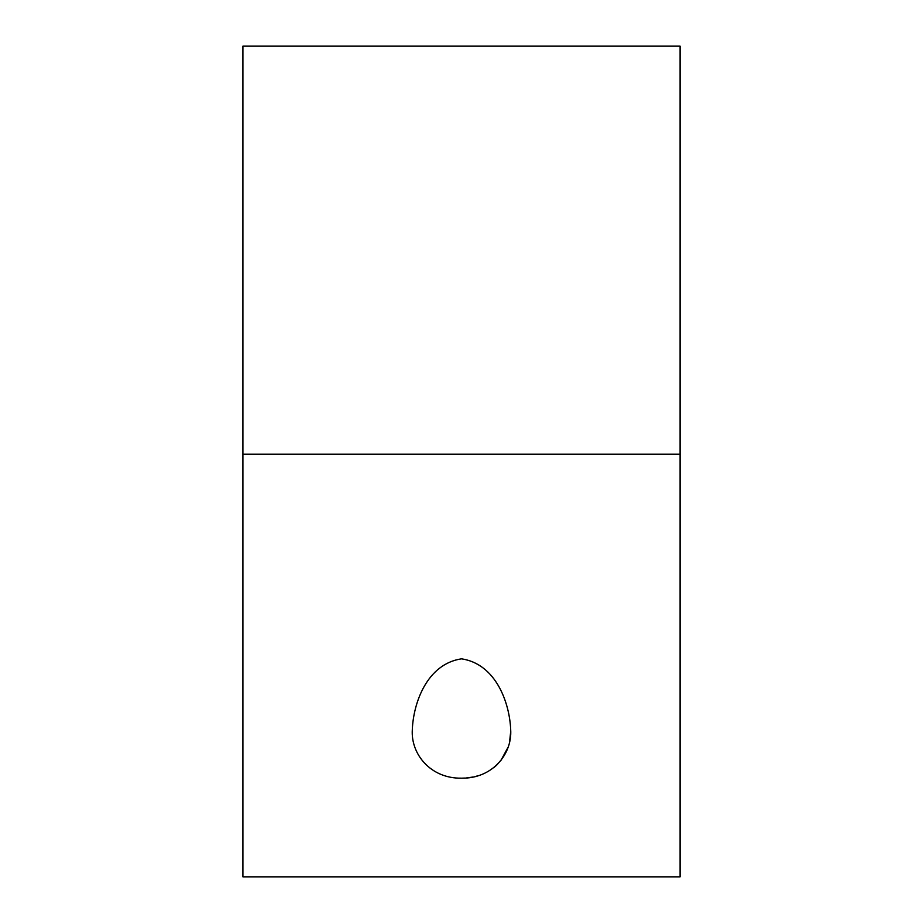 <?xml version="1.0" encoding="UTF-8"?>
<svg xmlns="http://www.w3.org/2000/svg" width="923" height="923" viewBox="0 0 923 923"><rect width="100%" height="100%" fill="white"/><g stroke="black" fill="none" stroke-linecap="round" stroke-linejoin="round"><path stroke-width="1.38" d="M242.899 454.208L242.899 876.85L680.101 876.85L680.101 46.15L242.899 46.15L242.899 454.208L680.101 454.208M461.5 778.17C430.741 778.724 410.643 754.137 412.316 729.574C413.377 703.164 426.864 664.018 461.5 658.826C496.193 664.075 509.6 703.141 510.684 729.574C512.38 754.056 492.282 778.747 461.5 778.17M462.192 778.158L464.638 778.077M466.161 777.985L472.922 777.039M475.772 776.381L478.045 775.735M493.932 767.532L497.509 764.348M500.797 760.667L507.869 747.607M509.761 740.246L510.627 732.262"/></g></svg>
